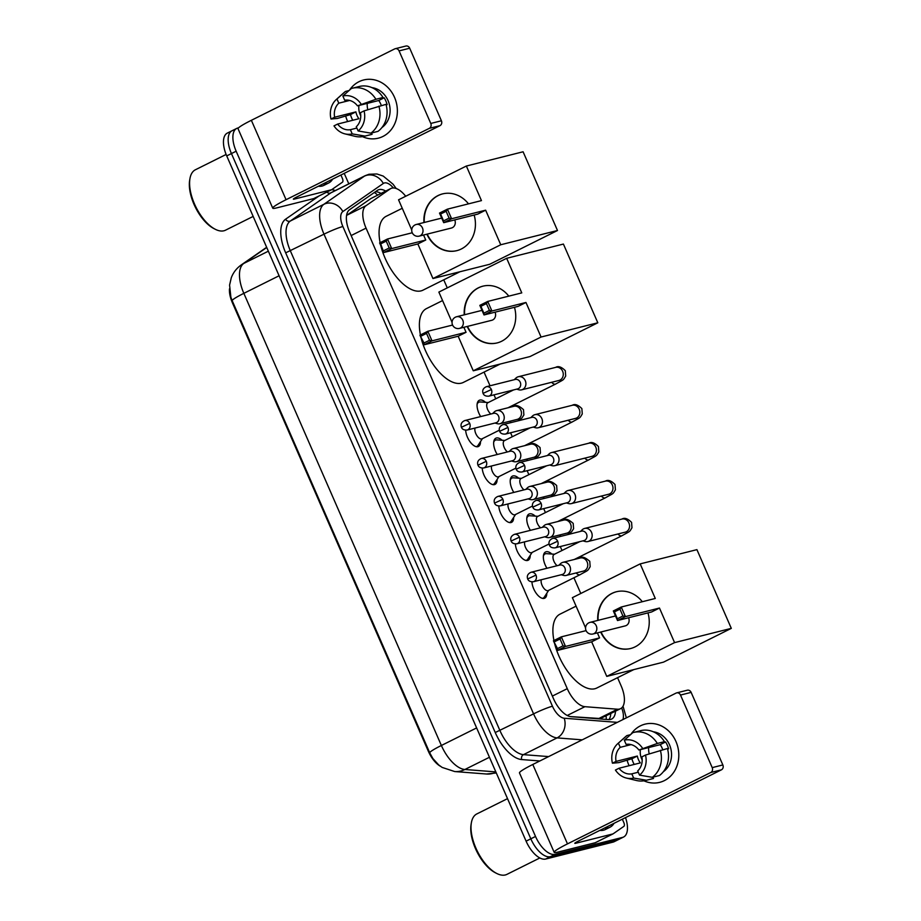 <?xml version="1.0" encoding="UTF-8"?>
<svg xmlns="http://www.w3.org/2000/svg" width="921" height="921" viewBox="0 0 921 921"><rect width="100%" height="100%" fill="white"/><g stroke="black" fill="none" stroke-linecap="round" stroke-linejoin="round"><path stroke-width="1.38" d="M480.52 441.562A12.008 5.745 -116.5 0 1 478.448 446.478A12.008 5.745 -116.5 0 1 477.884 446.697A12.008 5.745 -116.5 0 1 470.124 441.861A12.008 5.745 -116.5 0 1 465.681 430.188M497.087 479.484A12.008 5.745 -116.5 0 1 495.014 484.411A12.008 5.745 -116.5 0 1 494.45 484.619A12.008 5.745 -116.5 0 1 486.691 479.783A12.008 5.745 -116.5 0 1 482.247 468.11M513.653 517.406A12.008 5.745 -116.5 0 1 511.592 522.334A12.008 5.745 -116.5 0 1 511.017 522.541A12.008 5.745 -116.5 0 1 503.257 517.706A12.008 5.745 -116.5 0 1 498.825 506.043M530.231 555.34A12.008 5.745 -116.5 0 1 528.159 560.256A12.008 5.745 -116.5 0 1 527.595 560.463A12.008 5.745 -116.5 0 1 519.824 555.628A12.008 5.745 -116.5 0 1 515.392 543.966M546.798 593.262A12.008 5.745 -116.5 0 1 544.725 598.178A12.008 5.745 -116.5 0 1 544.161 598.385A12.008 5.745 -116.5 0 1 536.402 593.55A12.008 5.745 -116.5 0 1 531.958 581.888M480.67 416.58A12.767 6.113 -116.5 0 1 479.265 400.29A12.767 6.113 -116.5 0 1 479.864 400.071A12.767 6.113 -116.5 0 1 485.551 402.339M497.248 454.502A12.767 6.113 -116.5 0 1 495.832 438.212A12.767 6.113 -116.5 0 1 496.431 437.993A12.767 6.113 -116.5 0 1 502.129 440.273M513.814 492.424A12.767 6.113 -116.5 0 1 512.398 476.134A12.767 6.113 -116.5 0 1 513.009 475.915A12.767 6.113 -116.5 0 1 518.696 478.195M530.381 530.346A12.767 6.113 -116.5 0 1 528.965 514.068A12.767 6.113 -116.5 0 1 529.575 513.837A12.767 6.113 -116.5 0 1 535.262 516.117M546.947 568.269A12.767 6.113 -116.5 0 1 545.543 551.99A12.767 6.113 -116.5 0 1 546.141 551.76A12.767 6.113 -116.5 0 1 551.829 554.039M570.329 716.584L600.423 718.553L620.535 708.675A22.507 10.776 63.5 0 0 621.134 685.857L617.565 677.683M405.701 196.242A22.507 10.776 63.5 0 0 390.815 188.529A22.507 10.776 63.5 0 0 390.17 188.92L366.017 205.694A22.507 10.776 63.5 0 0 366.063 228.132L567.267 688.666A22.507 10.776 63.5 0 0 584.893 706.683L617.484 709.216A22.507 10.776 63.5 0 0 619.465 709.066A22.507 10.776 63.5 0 0 620.535 708.675M229.467 288.872A20.25 9.694 63.5 0 0 232.368 302.698L428.357 751.294A20.25 9.694 63.5 0 0 440.319 766.203M390.815 188.529L371.013 198.464L346.86 215.238L366.017 205.694M580.783 593.481L573.921 577.778M562.006 550.505L560.267 546.544M545.439 512.583L543.701 508.622M528.861 474.66L527.134 470.689M512.295 436.738L510.568 432.766M495.728 398.805L494.001 394.844M490.041 385.784L484.055 372.096M447.272 287.893L443.738 279.823M625.52 817.595A22.507 10.776 -116.5 0 1 623.586 837.016L618.877 839.365A22.507 10.776 -116.5 0 1 617.807 839.756L550.424 856.668A22.507 10.776 -116.5 0 1 530.818 838.812L231.436 153.565A22.507 10.776 -116.5 0 1 232.046 130.747L227.326 133.096A22.507 10.776 -116.5 0 0 226.727 155.914L526.098 841.161A22.507 10.776 -116.5 0 0 545.716 859.028L613.098 842.105A22.507 10.776 -116.5 0 0 614.157 841.713L618.877 839.365A22.507 10.776 -116.5 0 1 617.807 839.756L550.424 856.668A22.507 10.776 -116.5 0 1 530.818 838.812L231.436 153.565A22.507 10.776 -116.5 0 1 232.046 130.747A22.507 10.776 -116.5 0 1 233.105 130.356M266.733 247.484L243.789 263.429A26.26 23.002 55.2 0 0 241.267 264.914C236.628 268.207 233.301 272.478 231.298 277.728L229.582 285.096L230.883 297.207L232.173 300.649L429.716 752.791L432.87 758.524L438.684 764.925L442.149 767.423L454.698 771.545A26.26 22.162 94.4 0 0 464.886 769.495L495.843 771.902M385.703 191.073A22.507 10.776 63.5 0 0 378.024 190.002A22.507 10.776 63.5 0 0 377.38 190.382L349.612 209.677A22.507 10.776 63.5 0 0 349.646 232.115L553.486 698.671A22.507 10.776 63.5 0 0 571.112 716.688L608.585 719.6A22.507 10.776 63.5 0 0 610.577 719.451A22.507 10.776 63.5 0 0 611.636 719.059A22.507 10.776 63.5 0 0 615.493 711.185M610.773 713.533A22.507 10.776 -116.5 0 1 608.977 719.623M623.586 837.016A22.507 10.776 -116.5 0 1 622.527 837.408L555.144 854.32A22.507 10.776 -116.5 0 1 535.527 836.464L236.156 151.217A22.507 10.776 -116.5 0 1 236.766 128.399A22.507 10.776 -116.5 0 1 237.825 128.007L238.562 127.823M344.224 173.367L348.806 183.843M375.342 191.798A22.507 10.776 -116.5 0 1 380.995 193.422M675.956 741.497A30.013 26.202 75.9 0 1 672.365 774.147A30.013 26.202 75.9 0 1 643.917 780.812A30.013 26.202 75.9 0 0 659.678 782.355L659.678 782.355A30.013 26.202 75.9 0 0 675.956 741.497A30.013 26.202 75.9 0 0 630.92 734.313A30.013 26.202 75.9 0 1 645.068 724.148A30.013 26.202 75.9 0 1 675.956 741.497M629.112 765.708A30.013 26.202 75.9 0 1 628.79 764.994A30.013 26.202 75.9 0 1 627.12 760.262A30.013 26.202 75.9 0 0 628.79 764.994A30.013 26.202 75.9 0 0 629.112 765.708M622.331 819.183L623.839 822.637A3.753 1.796 63.5 0 1 623.851 826.379L613.144 833.816A3.753 1.796 63.5 0 1 613.041 833.873A3.753 1.796 63.5 0 1 612.856 833.942L575.775 843.256A7.506 0.691 156.4 0 1 574.796 843.325A7.506 0.691 156.4 0 1 578.123 841.207L721.396 769.841L710.747 772.512A3.753 3.27 -104.1 0 0 712.209 767.619L722.847 764.948A3.753 3.27 75.9 0 1 721.396 769.841M612.926 833.919L595.461 842.623A3.753 1.796 -116.5 0 1 595.346 842.692A3.753 1.796 -116.5 0 1 595.173 842.75L558.091 852.063A30.013 2.751 -23.6 0 1 554.177 852.328A30.013 2.751 -23.6 0 1 567.486 843.878L710.747 772.512M554.177 852.328L519.479 772.926A30.013 2.751 -23.6 0 1 532.799 764.476L676.06 693.099A3.753 3.27 -104.1 0 1 680.504 695.056L712.209 767.619M676.636 692.891L687.285 690.22A3.753 3.27 75.9 0 1 691.141 692.385L722.847 764.948M645.506 755.059L641.879 756.866A15.001 13.101 75.9 0 1 637.7 770.912L639.542 775.125A19.502 17.027 75.9 0 0 645.506 755.059L667.426 748.52A24.752 21.62 75.9 0 1 659.401 775.54L652.31 777.312L639.542 775.125M638.276 772.224L631.806 773.847A15.001 13.101 75.9 0 1 619.039 768.241L640.325 762.899A15.001 13.101 -104.1 0 1 638.449 759.652A15.001 13.101 -104.1 0 1 637.332 756.049L616.057 761.391L612.43 763.198L618.877 762.611L631.91 758.754A21.759 18.996 75.9 0 0 633.141 762.3A21.759 18.996 75.9 0 0 634.201 764.43M642.19 759.986A15.001 13.101 75.9 0 1 641.649 758.858A15.001 13.101 75.9 0 1 640.383 749.636M662.706 749.706A15.001 13.101 -104.1 0 0 662.038 747.91A15.001 13.101 -104.1 0 0 660.161 744.675L638.886 750.016A15.001 13.101 75.9 0 0 626.119 744.398L624.288 740.196L632.796 732.656A24.752 21.62 75.9 0 1 633.579 732.448A24.752 21.62 75.9 0 1 657.341 743.454L638.886 750.016M633.579 732.448L640.671 730.664A24.752 21.62 75.9 0 1 664.432 741.67L662.049 742.867L665.595 741.969A21.759 18.996 75.9 0 1 667.345 745.262A21.759 18.996 75.9 0 1 668.577 748.819L667.575 749.072M653.346 731.792A21.759 18.996 75.9 0 1 669.475 744.732A21.759 18.996 75.9 0 1 663.373 771.706M631.806 773.847L633.648 778.061L646.415 780.248L653.507 778.475L652.931 777.163M653.507 778.475A24.752 21.62 75.9 0 1 652.724 778.682L645.633 780.467A24.752 21.62 75.9 0 1 636.319 780.467L626.372 778.049A19.502 17.027 75.9 0 1 615.424 770.048L619.039 768.241M646.415 780.248A24.752 21.62 75.9 0 1 645.633 780.467M612.43 763.198A19.502 17.027 75.9 0 1 617.749 743.673L625.359 736.846A24.752 21.62 75.9 0 1 626.902 735.591L618.382 743.132L620.224 747.334L631.104 744.605M630.494 734.693L626.902 735.591M664.432 741.67L657.341 743.454M633.648 778.061A19.502 17.027 75.9 0 1 626.372 778.049M617.749 743.673A19.502 17.027 75.9 0 1 618.382 743.132M624.288 740.196A19.502 17.027 75.9 0 1 642.513 748.209M616.057 761.391A15.001 13.101 75.9 0 1 620.224 747.334M660.334 750.293A24.752 21.62 75.9 0 1 652.31 777.312M649.213 753.862A18.754 16.371 75.9 0 1 648.649 747.564M665.595 741.969L660.161 744.675M637.332 756.049L631.91 758.754M539.844 857.969L506.941 874.363A33.755 16.164 -116.5 0 1 505.353 874.95A33.755 16.164 -116.5 0 1 496.626 873.407A33.755 16.164 -116.5 0 1 471.379 822.741A33.755 16.164 -116.5 0 1 476.836 813.922L507.529 798.645M614.031 823.316A37.508 17.96 -116.5 0 1 610.024 827.208A37.508 17.96 -116.5 0 1 608.251 827.852A37.508 17.96 -116.5 0 1 604.498 828.071M610.024 827.208L605.304 829.556A37.508 17.96 -116.5 0 1 603.531 830.212A37.508 17.96 -116.5 0 1 599.79 830.42M496.626 873.407L495.233 872.694A32.258 15.438 -116.5 0 1 471.115 824.283L471.379 822.741M633.763 669.613L596.796 688.022A41.261 19.755 -116.5 0 1 594.851 688.747A41.261 19.755 -116.5 0 1 554.603 643.457M553.947 640.532A41.261 19.755 -116.5 0 1 560.003 614.157L576.086 606.156M597.764 620.409A29.253 25.546 75.9 0 1 616.345 591.766A29.253 25.546 75.9 0 1 642.317 601.724M655.28 598.466L621.238 607.02L625.417 616.598L659.471 608.044L674.575 642.616L731.309 628.364L696.921 549.641L640.176 563.894L655.28 598.466M622.93 615.999L617.392 618.751L617.519 620.535L613.328 610.945L621.238 607.02L619.948 609.149L622.93 615.999L625.417 616.598L617.519 620.535L651.561 611.981L659.471 608.044M647.97 612.891A29.253 25.546 75.9 0 1 630.597 648.522A29.253 25.546 75.9 0 1 600.688 632.059M640.176 563.894L572.378 597.671L585.56 627.846M674.575 642.616L606.766 676.394L591.662 641.822L599.571 637.885L597.384 632.888M606.766 676.394L663.511 662.141L731.309 628.364M619.948 609.149L614.399 611.912L617.392 618.751M613.328 610.945L614.399 611.912M591.662 641.822L557.619 650.376L553.429 640.786L561.338 636.848L586.09 630.632M599.571 637.885L565.517 646.438L557.619 650.376L557.493 648.591L553.429 640.786M554.5 641.753L560.049 638.99L561.338 636.848L565.517 646.438L563.03 645.828L560.049 638.99M557.493 648.591L563.03 645.828M589.164 622.688A5.998 5.238 75.9 0 1 590.096 622.343A5.998 5.238 75.9 0 1 596.267 625.808A5.998 5.238 75.9 0 1 593.953 633.636A5.998 5.238 75.9 0 1 593.02 633.982L625.29 625.877A5.998 5.238 -104.1 0 0 626.222 625.532A5.998 5.238 -104.1 0 0 628.571 617.761M598.12 620.328A29.253 25.546 75.9 0 1 612.166 593.354A29.253 25.546 75.9 0 1 616.529 591.719M630.781 648.476A29.253 25.546 75.9 0 1 601.045 631.967M500.253 364.025L463.298 382.445A41.261 19.755 -116.5 0 1 461.34 383.159A41.261 19.755 -116.5 0 1 421.093 337.869M420.437 334.945A41.261 19.755 -116.5 0 1 426.492 308.581L442.575 300.568M464.253 314.832A29.253 25.546 75.9 0 1 482.846 286.178A29.253 25.546 75.9 0 1 508.806 296.136M521.77 292.878L487.727 301.432L491.918 311.01L525.96 302.468L541.064 337.028L597.81 322.787L563.41 244.065L506.665 258.306L521.77 292.878M489.431 310.412L483.882 313.175L484.009 314.947L479.829 305.369L487.727 301.432L486.438 303.562L489.431 310.412L491.918 311.01L484.009 314.947L518.062 306.394L525.96 302.468M514.471 307.303A29.253 25.546 75.9 0 1 497.098 342.934A29.253 25.546 75.9 0 1 467.177 326.471M506.665 258.306L438.868 292.084L452.05 322.258M541.064 337.028L473.267 370.806L458.163 336.234L466.061 332.297L463.873 327.3M473.267 370.806L530.012 356.554L597.81 322.787M486.438 303.562L480.9 306.325L483.882 313.175M479.829 305.369L480.9 306.325M458.163 336.234L424.109 344.788L419.93 335.198L427.828 331.272L452.579 325.055M466.061 332.297L432.018 340.851L424.109 344.788L423.982 343.003L419.93 335.198M421.001 336.165L426.538 333.402L427.828 331.272L432.018 340.851L429.531 340.252L426.538 333.402M423.982 343.003L429.531 340.252M455.653 317.1A5.998 5.238 75.9 0 1 456.586 316.755A5.998 5.238 75.9 0 1 462.768 320.22A5.998 5.238 75.9 0 1 460.442 328.049A5.998 5.238 75.9 0 1 459.51 328.394L491.779 320.289A5.998 5.238 -104.1 0 0 492.712 319.944A5.998 5.238 -104.1 0 0 495.061 312.173M464.61 314.74A29.253 25.546 75.9 0 1 478.655 287.766A29.253 25.546 75.9 0 1 483.018 286.143M497.271 342.888A29.253 25.546 75.9 0 1 467.534 326.379M459.936 271.753L422.981 290.161A41.261 19.755 -116.5 0 1 421.024 290.886A41.261 19.755 -116.5 0 1 380.776 245.596M380.12 242.672A41.261 19.755 -116.5 0 1 386.175 216.297L402.258 208.284M423.936 222.548A29.253 25.546 75.9 0 1 442.529 193.905A29.253 25.546 75.9 0 1 468.501 203.852M481.453 200.605L447.41 209.148L451.601 218.738L485.643 210.184L500.748 244.756L557.493 230.503L523.093 151.781L466.36 166.033L481.453 200.605M449.114 218.127L443.565 220.89L443.703 222.675L439.513 213.085L447.41 209.148L446.121 211.289L449.114 218.127L451.601 218.738L443.703 222.675L477.746 214.121L485.643 210.184M474.154 215.019A29.253 25.546 75.9 0 1 456.781 250.662A29.253 25.546 75.9 0 1 426.86 234.187M466.36 166.033L398.551 199.811L411.745 229.985M500.748 244.756L432.951 278.533L417.846 243.961L425.744 240.024L423.556 235.016M432.951 278.533L489.696 264.281L557.493 230.503M446.121 211.289L440.583 214.04L443.565 220.89M439.513 213.085L440.583 214.04M417.846 243.961L383.804 252.504L379.613 242.925L387.511 238.988L412.263 232.771M425.744 240.024L391.701 248.578L383.804 252.504L380.684 243.881L379.613 242.925M380.684 243.881L386.221 241.129L387.511 238.988L391.701 248.578L389.215 247.968L386.221 241.129M383.666 250.731L389.215 247.968M415.336 224.816A5.998 5.238 75.9 0 1 416.269 224.471A5.998 5.238 75.9 0 1 422.451 227.948A5.998 5.238 75.9 0 1 420.126 235.776A5.998 5.238 75.9 0 1 419.193 236.121L451.463 228.017A5.998 5.238 -104.1 0 0 452.395 227.671A5.998 5.238 -104.1 0 0 454.744 219.9M424.293 222.456A29.253 25.546 75.9 0 1 438.338 195.494A29.253 25.546 75.9 0 1 442.702 193.859M456.954 250.616A29.253 25.546 75.9 0 1 427.217 234.107M554.523 554.235L546.544 553.659A11.248 5.388 63.5 0 0 545.566 553.74A11.248 5.388 63.5 0 0 545.036 553.935A11.248 5.388 63.5 0 0 543.367 556.203M582.901 540.857L585.146 541.49A6.746 5.894 -104.1 0 0 587.874 541.548A6.746 5.894 -104.1 0 0 588.922 541.157A6.746 5.894 -104.1 0 0 591.535 532.35A6.746 5.894 -104.1 0 0 584.593 528.447A6.746 5.894 -104.1 0 0 583.546 528.838A6.746 5.894 -104.1 0 0 582.199 529.782L580.518 531.405M557.654 541.226A4.881 4.26 -104.1 0 1 555.006 547.868L583.879 540.615A4.881 4.26 -104.1 0 0 584.628 540.339A4.881 4.26 -104.1 0 0 586.516 533.973A4.881 4.26 -104.1 0 0 581.496 531.152L552.635 538.405C549.434 539.879 548.34 542.101 549.353 545.082L557.654 541.226A4.881 4.26 -104.1 0 0 552.635 538.405M554.442 554.315A6.746 3.235 63.5 0 0 554.12 554.43A6.746 3.235 63.5 0 0 553.291 559.438A6.746 3.235 63.5 0 0 557.136 565.713M537.956 516.313L529.966 515.737A11.248 5.388 63.5 0 0 528.999 515.806A11.248 5.388 63.5 0 0 528.47 516.002A11.248 5.388 63.5 0 0 526.8 518.281M566.334 502.935L568.579 503.568A6.746 5.894 -104.1 0 0 571.308 503.614A6.746 5.894 -104.1 0 0 572.355 503.234A6.746 5.894 -104.1 0 0 574.969 494.427A6.746 5.894 -104.1 0 0 568.015 490.525A6.746 5.894 -104.1 0 0 566.968 490.905A6.746 5.894 -104.1 0 0 565.632 491.86L563.951 493.472M541.088 503.303A4.881 4.26 -104.1 0 1 538.44 509.935L567.301 502.693A4.881 4.26 -104.1 0 0 568.061 502.406A4.881 4.26 -104.1 0 0 569.949 496.051A4.881 4.26 -104.1 0 0 564.93 493.23L536.068 500.483C532.856 501.957 531.762 504.178 532.787 507.16L541.088 503.303A4.881 4.26 -104.1 0 0 536.068 500.483M537.864 516.393A6.746 3.235 63.5 0 0 537.553 516.508A6.746 3.235 63.5 0 0 536.724 521.516A6.746 3.235 63.5 0 0 540.569 527.791M521.378 478.39L513.4 477.803A11.248 5.388 63.5 0 0 512.433 477.884A11.248 5.388 63.5 0 0 511.903 478.08A11.248 5.388 63.5 0 0 510.234 480.359M549.756 465.013L552.001 465.646A6.746 5.894 -104.1 0 0 554.741 465.692A6.746 5.894 -104.1 0 0 555.789 465.301A6.746 5.894 -104.1 0 0 558.402 456.505A6.746 5.894 -104.1 0 0 551.449 452.602A6.746 5.894 -104.1 0 0 550.401 452.982A6.746 5.894 -104.1 0 0 549.066 453.938L547.385 455.55M524.51 465.381A4.881 4.26 -104.1 0 1 521.873 472.013L550.735 464.771A4.881 4.26 -104.1 0 0 551.495 464.483A4.881 4.26 -104.1 0 0 553.383 458.128A4.881 4.26 -104.1 0 0 548.363 455.308L519.49 462.561C516.29 464.023 515.196 466.256 516.209 469.238L524.51 465.381A4.881 4.26 -104.1 0 0 519.49 462.561M521.298 478.471A6.746 3.235 63.5 0 0 520.975 478.586A6.746 3.235 63.5 0 0 520.146 483.594A6.746 3.235 63.5 0 0 524.003 489.868M504.812 440.457L496.833 439.881A11.248 5.388 63.5 0 0 495.866 439.962A11.248 5.388 63.5 0 0 495.325 440.157A11.248 5.388 63.5 0 0 493.656 442.437M533.19 427.091L535.435 427.724A6.746 5.894 -104.1 0 0 538.175 427.77A6.746 5.894 -104.1 0 0 539.222 427.379A6.746 5.894 -104.1 0 0 541.836 418.583A6.746 5.894 -104.1 0 0 534.882 414.669A6.746 5.894 -104.1 0 0 533.835 415.06A6.746 5.894 -104.1 0 0 532.499 416.004L530.818 417.627M507.943 427.448A4.881 4.26 -104.1 0 1 505.295 434.09L534.168 426.837A4.881 4.26 -104.1 0 0 534.928 426.561A4.881 4.26 -104.1 0 0 536.816 420.206A4.881 4.26 -104.1 0 0 531.797 417.386L502.924 424.627C499.723 426.101 498.629 428.334 499.643 431.316L507.943 427.448A4.881 4.26 -104.1 0 0 502.924 424.627M504.731 440.549A6.746 3.235 63.5 0 0 504.409 440.664A6.746 3.235 63.5 0 0 503.58 445.672A6.746 3.235 63.5 0 0 507.436 451.946M488.245 402.535L480.267 401.959A11.248 5.388 63.5 0 0 479.288 402.04A11.248 5.388 63.5 0 0 478.759 402.235A11.248 5.388 63.5 0 0 477.09 404.515M516.623 389.157L518.868 389.79A6.746 5.894 -104.1 0 0 521.608 389.848A6.746 5.894 -104.1 0 0 522.644 389.456A6.746 5.894 -104.1 0 0 525.269 380.649A6.746 5.894 -104.1 0 0 518.316 376.747A6.746 5.894 -104.1 0 0 517.268 377.138A6.746 5.894 -104.1 0 0 515.933 378.082L514.252 379.705M491.377 389.525A4.881 4.26 -104.1 0 1 488.729 396.168L517.602 388.915A4.881 4.26 -104.1 0 0 518.35 388.639A4.881 4.26 -104.1 0 0 520.238 382.273A4.881 4.26 -104.1 0 0 515.219 379.464L486.357 386.705C483.157 388.178 482.063 390.412 483.076 393.394L491.377 389.525A4.881 4.26 -104.1 0 0 486.357 386.705M488.165 402.615A6.746 3.235 63.5 0 0 487.842 402.742A6.746 3.235 63.5 0 0 487.013 407.75A6.746 3.235 63.5 0 0 490.858 414.013M542.377 598.351A11.248 5.388 63.5 0 0 542.676 598.293A11.248 5.388 63.5 0 0 543.217 598.097A11.248 5.388 63.5 0 0 544.334 597.061L548.686 590.338M541.283 579.746A6.746 3.235 63.5 0 0 542.964 587.011A6.746 3.235 63.5 0 0 547.96 590.66A6.746 3.235 63.5 0 0 548.283 590.545A6.746 3.235 63.5 0 0 548.571 590.361M561.234 574.739L563.479 575.372A6.746 5.894 -104.1 0 0 566.208 575.429A6.746 5.894 -104.1 0 0 567.255 575.038A6.746 5.894 -104.1 0 0 569.869 566.231A6.746 5.894 -104.1 0 0 562.927 562.328A6.746 5.894 -104.1 0 0 561.879 562.719A6.746 5.894 -104.1 0 0 560.532 563.664L558.863 565.287M535.987 575.107A4.881 4.26 -104.1 0 1 533.34 581.75L562.213 574.497A4.881 4.26 -104.1 0 0 562.961 574.22A4.881 4.26 -104.1 0 0 564.849 567.854A4.881 4.26 -104.1 0 0 559.83 565.034L530.968 572.286C527.768 573.76 526.674 575.982 527.687 578.964L535.987 575.107A4.881 4.26 -104.1 0 0 530.968 572.286M525.81 560.429A11.248 5.388 63.5 0 0 526.11 560.371A11.248 5.388 63.5 0 0 526.639 560.175A11.248 5.388 63.5 0 0 527.768 559.139L532.108 552.416M524.705 541.824A6.746 3.235 63.5 0 0 526.398 549.077A6.746 3.235 63.5 0 0 531.394 552.738A6.746 3.235 63.5 0 0 531.716 552.623A6.746 3.235 63.5 0 0 531.993 552.439M544.668 536.816L546.913 537.45A6.746 5.894 -104.1 0 0 549.641 537.496A6.746 5.894 -104.1 0 0 550.689 537.116A6.746 5.894 -104.1 0 0 553.302 528.309A6.746 5.894 -104.1 0 0 546.36 524.406A6.746 5.894 -104.1 0 0 545.313 524.786A6.746 5.894 -104.1 0 0 543.966 525.741L542.285 527.353M519.421 537.185A4.881 4.26 -104.1 0 1 516.773 543.816L545.635 536.575A4.881 4.26 -104.1 0 0 546.395 536.287A4.881 4.26 -104.1 0 0 548.283 529.932A4.881 4.26 -104.1 0 0 543.263 527.111L514.402 534.364C511.201 535.838 510.107 538.06 511.12 541.041L519.421 537.185A4.881 4.26 -104.1 0 0 514.402 534.364M509.244 522.506A11.248 5.388 63.5 0 0 509.543 522.449A11.248 5.388 63.5 0 0 510.073 522.253A11.248 5.388 63.5 0 0 511.201 521.217L515.541 514.494M508.139 503.902A6.746 3.235 63.5 0 0 509.831 511.155A6.746 3.235 63.5 0 0 514.827 514.816A6.746 3.235 63.5 0 0 515.138 514.689A6.746 3.235 63.5 0 0 515.426 514.505M528.09 498.894L530.335 499.527A6.746 5.894 -104.1 0 0 533.075 499.573A6.746 5.894 -104.1 0 0 534.122 499.194A6.746 5.894 -104.1 0 0 536.736 490.386A6.746 5.894 -104.1 0 0 529.782 486.484A6.746 5.894 -104.1 0 0 528.735 486.864A6.746 5.894 -104.1 0 0 527.399 487.819L525.718 489.431M502.843 499.263A4.881 4.26 -104.1 0 1 500.207 505.894L529.068 498.652A4.881 4.26 -104.1 0 0 529.828 498.365A4.881 4.26 -104.1 0 0 531.716 492.01A4.881 4.26 -104.1 0 0 526.697 489.189L497.824 496.442C494.623 497.916 493.529 500.138 494.542 503.119L502.843 499.263A4.881 4.26 -104.1 0 0 497.824 496.442M492.677 484.573A11.248 5.388 63.5 0 0 492.977 484.515A11.248 5.388 63.5 0 0 493.506 484.319A11.248 5.388 63.5 0 0 494.635 483.283L498.975 476.571M491.572 465.98A6.746 3.235 63.5 0 0 493.265 473.233A6.746 3.235 63.5 0 0 498.249 476.882A6.746 3.235 63.5 0 0 498.572 476.767A6.746 3.235 63.5 0 0 498.86 476.583M511.523 460.972L513.768 461.605A6.746 5.894 -104.1 0 0 516.508 461.651A6.746 5.894 -104.1 0 0 517.556 461.26A6.746 5.894 -104.1 0 0 520.169 452.464A6.746 5.894 -104.1 0 0 513.216 448.55A6.746 5.894 -104.1 0 0 512.168 448.941A6.746 5.894 -104.1 0 0 510.833 449.885L509.152 451.509M486.276 461.329A4.881 4.26 -104.1 0 1 483.64 467.972L512.502 460.719A4.881 4.26 -104.1 0 0 513.262 460.442A4.881 4.26 -104.1 0 0 515.15 454.088A4.881 4.26 -104.1 0 0 510.13 451.267L481.257 458.508C478.057 459.982 476.963 462.215 477.976 465.197L486.276 461.329A4.881 4.26 -104.1 0 0 481.257 458.508M476.099 446.65A11.248 5.388 63.5 0 0 476.41 446.593A11.248 5.388 63.5 0 0 476.94 446.397A11.248 5.388 63.5 0 0 478.057 445.361L482.408 438.649M475.006 428.058A6.746 3.235 63.5 0 0 476.687 435.311A6.746 3.235 63.5 0 0 481.683 438.96A6.746 3.235 63.5 0 0 482.005 438.845A6.746 3.235 63.5 0 0 482.293 438.661M494.957 423.038L497.202 423.672A6.746 5.894 -104.1 0 0 499.942 423.729A6.746 5.894 -104.1 0 0 500.989 423.338A6.746 5.894 -104.1 0 0 503.603 414.531A6.746 5.894 -104.1 0 0 496.649 410.628A6.746 5.894 -104.1 0 0 495.602 411.019A6.746 5.894 -104.1 0 0 494.266 411.963L492.585 413.587M469.71 423.407A4.881 4.26 -104.1 0 1 467.062 430.049L495.935 422.797A4.881 4.26 -104.1 0 0 496.695 422.52A4.881 4.26 -104.1 0 0 498.583 416.165A4.881 4.26 -104.1 0 0 493.564 413.345L464.691 420.586C461.49 422.06 460.396 424.293 461.409 427.275L469.71 423.407A4.881 4.26 -104.1 0 0 464.691 420.586M394.522 97.338A30.013 26.202 75.9 0 1 390.941 129.988A30.013 26.202 75.9 0 1 362.494 136.642A30.013 26.202 75.9 0 0 378.255 138.185L378.255 138.185A30.013 26.202 75.9 0 0 394.522 97.338A30.013 26.202 75.9 0 0 349.485 90.154A30.013 26.202 75.9 0 1 363.634 79.977A30.013 26.202 75.9 0 1 394.522 97.338M347.678 121.537A30.013 26.202 75.9 0 1 347.355 120.835A30.013 26.202 75.9 0 1 345.697 116.092A30.013 26.202 75.9 0 0 347.355 120.835A30.013 26.202 75.9 0 0 347.678 121.537M340.897 175.025L342.405 178.478A3.753 1.796 63.5 0 1 342.416 182.208L331.721 189.645A3.753 1.796 63.5 0 1 331.606 189.714A3.753 1.796 63.5 0 1 331.433 189.772L294.352 199.086A7.506 0.691 156.4 0 1 293.373 199.155A7.506 0.691 156.4 0 1 296.7 197.036L439.962 125.67L429.324 128.341A3.753 3.27 -104.1 0 0 430.775 123.449L441.412 120.778A3.753 3.27 75.9 0 1 439.962 125.67M331.491 189.761L314.026 198.452A3.753 1.796 -116.5 0 1 313.923 198.522A3.753 1.796 -116.5 0 1 313.75 198.591L276.657 207.893A30.013 2.751 -23.6 0 1 272.743 208.169A30.013 2.751 -23.6 0 1 286.063 199.707L429.324 128.341M272.743 208.169L238.055 128.756A30.013 2.751 -23.6 0 1 251.364 120.306L394.625 48.94A3.753 3.27 -104.1 0 1 399.069 50.897L430.775 123.449M395.213 48.721L405.85 46.05A3.753 3.27 75.9 0 1 409.707 48.214L441.412 120.778M364.071 110.888L360.445 112.696A15.001 13.101 75.9 0 1 356.277 126.753L358.119 130.955A19.502 17.027 75.9 0 0 364.071 110.888L385.991 104.349A24.752 21.62 75.9 0 1 377.967 131.369L370.875 133.154L358.119 130.955M356.853 128.065L350.383 129.688A15.001 13.101 75.9 0 1 337.616 124.07L358.891 118.728A15.001 13.101 -104.1 0 1 357.026 115.493A15.001 13.101 -104.1 0 1 355.897 111.878L334.622 117.22L330.996 119.028L337.454 118.441L350.475 114.584A21.759 18.996 75.9 0 0 351.718 118.13A21.759 18.996 75.9 0 0 352.778 120.26M360.756 115.816A15.001 13.101 75.9 0 1 360.215 114.688A15.001 13.101 75.9 0 1 358.96 105.478M381.271 105.535A15.001 13.101 -104.1 0 0 380.603 103.739A15.001 13.101 -104.1 0 0 378.738 100.504L357.463 105.846A15.001 13.101 75.9 0 0 344.696 100.239L342.854 96.026L351.373 88.485A24.752 21.62 75.9 0 1 352.144 88.278A24.752 21.62 75.9 0 1 375.906 99.284L357.463 105.846M352.144 88.278L359.236 86.493A24.752 21.62 75.9 0 1 383.009 97.499L380.615 98.697L384.161 97.799A21.759 18.996 75.9 0 1 385.911 101.103A21.759 18.996 75.9 0 1 387.154 104.649L386.152 104.902M371.911 87.622A21.759 18.996 75.9 0 1 388.04 100.562A21.759 18.996 75.9 0 1 381.939 127.535M350.383 129.688L352.225 133.89L364.981 136.089L372.072 134.305L371.508 132.992M372.072 134.305A24.752 21.62 75.9 0 1 371.301 134.524L364.209 136.296A24.752 21.62 75.9 0 1 354.884 136.296L344.949 133.879A19.502 17.027 75.9 0 1 333.989 125.878L337.616 124.07M364.981 136.089A24.752 21.62 75.9 0 1 364.209 136.296M330.996 119.028A19.502 17.027 75.9 0 1 336.315 99.503L343.936 92.676A24.752 21.62 75.9 0 1 345.467 91.432L336.959 98.961L338.801 103.175L349.669 100.447M349.059 90.523L345.467 91.432M383.009 97.499L375.906 99.284M352.225 133.89A19.502 17.027 75.9 0 1 344.949 133.879M336.315 99.503A19.502 17.027 75.9 0 1 336.959 98.961M342.854 96.026A19.502 17.027 75.9 0 1 361.078 104.038M334.622 117.22A15.001 13.101 75.9 0 1 338.801 103.175M378.899 106.134A24.752 21.62 75.9 0 1 370.875 133.154M367.79 109.703A18.754 16.371 75.9 0 1 367.226 103.394M384.161 97.799L378.738 100.504M355.897 111.878L350.475 114.584M253.16 216.423L225.507 230.192A33.755 16.164 -116.5 0 1 223.918 230.78A33.755 16.164 -116.5 0 1 215.192 229.237A33.755 16.164 -116.5 0 1 189.956 178.57A33.755 16.164 -116.5 0 1 195.402 169.763L226.117 154.463M332.608 179.158A37.508 17.96 -116.5 0 1 328.59 183.037A37.508 17.96 -116.5 0 1 326.817 183.693A37.508 17.96 -116.5 0 1 323.075 183.901M328.59 183.037L323.87 185.386A37.508 17.96 -116.5 0 1 322.097 186.042A37.508 17.96 -116.5 0 1 318.355 186.249M215.192 229.237L213.799 228.523A32.258 15.438 -116.5 0 1 189.691 180.113L189.956 178.57M598.316 718.76L617.484 709.216M374.352 192.489A22.507 19.709 55.2 0 1 377.645 195.091M428.357 751.294L428.944 751.006M232.368 302.698L232.955 302.41M606.087 715.859A22.507 18.996 94.4 0 1 606.214 719.416M567.232 715.479L584.893 706.683M552.358 696.092L567.267 688.666M351.154 235.557L366.063 228.132M371.013 198.464L390.17 188.92M496.005 772.282A26.26 22.162 94.4 0 1 486.472 774.008L454.698 771.545M232.173 300.649A26.26 2.406 -23.6 0 1 243.846 293.339L441.378 745.48A26.26 2.406 156.4 0 0 429.716 752.791M268.345 251.191L243.789 263.429A30.013 14.368 63.5 0 0 243.846 293.339L279.086 275.77M476.629 727.924L441.378 745.48A30.013 14.368 63.5 0 0 464.886 769.495L489.442 757.269M241.267 264.914L264.822 248.555A26.26 23.002 55.2 0 1 266.687 247.392M613.098 842.105L622.527 837.408M545.716 859.028L555.144 854.32M526.098 841.161L535.527 836.464M226.727 155.914L236.156 151.217M622.884 719.6A15.001 7.184 63.5 0 0 621.652 707.915M626.349 717.862L623.183 706.764A15.001 1.382 156.4 0 0 622.757 706.637M393.348 187.965A15.001 7.184 63.5 0 0 384.448 182.945A15.001 7.184 63.5 0 0 383.309 183.463L342.854 211.565A15.001 7.184 63.5 0 0 342.877 226.52L552.45 706.223A15.001 7.184 63.5 0 0 564.205 718.23L617.335 722.363M582.21 739.851L557.078 737.894A30.013 14.368 -116.5 0 1 533.57 713.879L323.996 234.176A30.013 14.368 -116.5 0 1 323.939 204.266L364.394 176.164A30.013 14.368 -116.5 0 1 365.257 175.646L331.652 192.385A30.013 14.368 63.5 0 0 330.789 192.903L290.334 221.005A30.013 14.368 63.5 0 0 290.391 250.915L499.965 730.618A30.013 14.368 63.5 0 0 523.473 754.644L548.605 756.59M326.828 192.098A3.753 3.281 -124.8 0 0 330.789 192.903L364.394 176.164A15.001 13.136 55.2 0 1 383.309 183.463M539.833 760.965L521.689 759.56A33.755 16.164 -116.5 0 1 495.245 732.529L285.671 252.838A33.755 16.164 -116.5 0 1 285.602 219.186L318.942 196.023M331.652 189.691A33.755 16.164 -116.5 0 1 335.325 190.555M564.205 718.23A15.001 12.664 94.4 0 1 557.078 737.894L523.473 754.644A3.753 3.166 -85.6 0 0 521.689 759.56M552.45 706.223A15.001 1.382 156.4 0 0 533.57 713.879L495.245 732.529M342.854 211.565A15.001 13.136 55.2 0 0 323.939 204.266L290.334 221.005A3.753 3.281 -124.8 0 1 285.602 219.186M342.877 226.52A15.001 1.382 156.4 0 0 323.996 234.176L285.671 252.838M532.799 764.476L567.486 843.878M691.141 692.385L680.504 695.056M575.51 842.646L575.775 843.256M595.173 842.75L612.856 833.942M617.933 533.996A6.746 3.235 63.5 0 0 621.606 535.861A6.746 3.235 63.5 0 0 621.928 535.746L574.29 559.473M625.532 532.085L625.255 532.154A6.746 5.894 -104.1 0 0 628.916 522.967A6.746 5.894 -104.1 0 0 628.744 522.587A6.746 5.894 -104.1 0 0 621.963 519.064L584.593 528.447M601.367 496.074A6.746 3.235 63.5 0 0 605.039 497.939A6.746 3.235 63.5 0 0 605.362 497.824L557.723 521.551M608.954 494.151L608.689 494.232A6.746 5.894 -104.1 0 0 612.35 485.045A6.746 5.894 -104.1 0 0 612.166 484.653A6.746 5.894 -104.1 0 0 605.396 481.13L568.015 490.525M584.8 458.14A6.746 3.235 63.5 0 0 588.473 460.016A6.746 3.235 63.5 0 0 588.784 459.89L541.157 483.629M592.387 456.229L592.122 456.309A6.746 5.894 -104.1 0 0 595.783 447.111A6.746 5.894 -104.1 0 0 595.599 446.731A6.746 5.894 -104.1 0 0 588.83 443.208L551.449 452.602M568.234 420.218A6.746 3.235 63.5 0 0 571.895 422.083A6.746 3.235 63.5 0 0 572.217 421.968L524.579 445.695M575.821 418.307L575.556 418.387A6.746 5.894 -104.1 0 0 579.217 409.189A6.746 5.894 -104.1 0 0 579.033 408.809A6.746 5.894 -104.1 0 0 572.263 405.286L534.882 414.669M551.656 382.296A6.746 3.235 63.5 0 0 555.328 384.161A6.746 3.235 63.5 0 0 555.651 384.045L508.012 407.773M559.254 380.385L558.978 380.454A6.746 5.894 -104.1 0 0 562.639 371.267A6.746 5.894 -104.1 0 0 562.466 370.887A6.746 5.894 -104.1 0 0 555.697 367.364L518.316 376.747M576.132 572.931A6.746 3.235 63.5 0 0 579.793 574.796A6.746 3.235 63.5 0 0 580.115 574.681L548.283 590.545M583.718 571.02L583.454 571.101A6.746 5.894 -104.1 0 0 587.114 561.902A6.746 5.894 -104.1 0 0 586.93 561.522A6.746 5.894 -104.1 0 0 580.161 557.999L562.927 562.328M567.152 533.098L566.875 533.167A6.746 5.894 -104.1 0 0 570.536 523.98A6.746 5.894 -104.1 0 0 570.364 523.6A6.746 5.894 -104.1 0 0 563.594 520.077L546.36 524.406M559.554 535.009A6.746 3.235 63.5 0 0 561.027 536.298M550.585 495.176L550.309 495.245A6.746 5.894 -104.1 0 0 553.97 486.058A6.746 5.894 -104.1 0 0 553.797 485.678A6.746 5.894 -104.1 0 0 547.016 482.155L529.782 486.484M542.987 497.087A6.746 3.235 63.5 0 0 544.449 498.376M534.007 457.242L533.743 457.323A6.746 5.894 -104.1 0 0 537.404 448.136A6.746 5.894 -104.1 0 0 537.219 447.744A6.746 5.894 -104.1 0 0 530.45 444.221L513.216 448.55M526.421 459.165A6.746 3.235 63.5 0 0 527.883 460.454M517.441 419.32L517.176 419.4A6.746 5.894 -104.1 0 0 520.837 410.202A6.746 5.894 -104.1 0 0 520.653 409.822A6.746 5.894 -104.1 0 0 513.883 406.299L496.649 410.628M509.854 421.242A6.746 3.235 63.5 0 0 511.316 422.52M251.364 120.306L286.063 199.707M409.707 48.214L399.069 50.897M294.087 198.476L294.352 199.086M313.75 198.591L331.433 189.772M496.315 772.984L486.472 774.008M264.822 248.555L266.676 247.369M396.18 188.506L393.094 184.246L383.24 176.084L376.919 173.977L368.999 174.265L365.257 175.646M236.766 128.399L232.046 130.747M595.346 842.692L613.041 833.873M615.516 615.953L590.096 622.343A5.998 5.998 0 0 0 586.055 630.563A5.998 5.998 0 0 0 593.02 633.982M482.017 310.365L456.586 316.755A5.998 5.998 0 0 0 452.545 324.975A5.998 5.998 0 0 0 459.51 328.394M441.7 218.093L416.269 224.471A5.998 5.998 0 0 0 412.228 232.702A5.998 5.998 0 0 0 419.193 236.121M555.006 547.868C552.036 548.041 550.148 547.12 549.353 545.082M621.928 535.746C630.655 530.795 629.147 532.43 631.979 527.733L631.576 522.38C627.765 518.581 624.565 517.475 621.963 519.064M545.036 553.935L543.632 554.626M554.12 554.43L579.816 541.629M625.255 532.154L587.874 541.548M538.44 509.935C535.469 510.119 533.581 509.198 532.787 507.16M605.362 497.824C614.088 492.873 612.58 494.496 615.412 489.811L614.998 484.458C611.199 480.658 607.998 479.542 605.396 481.13M528.47 516.002L527.065 516.704M537.553 516.508L563.249 503.706M608.689 494.232L571.308 503.614M521.873 472.013C518.891 472.197 517.015 471.276 516.209 469.238M588.784 459.89C597.522 454.951 596.014 456.574 598.834 451.877L598.431 446.535C594.632 442.725 591.432 441.62 588.83 443.208M511.903 478.08L510.487 478.782M520.975 478.586L546.683 465.784M592.122 456.309L554.741 465.692M505.295 434.09C502.325 434.275 500.437 433.342 499.643 431.316M572.217 421.968C580.955 417.029 579.447 418.652 582.268 413.955L581.865 408.602C578.054 404.803 574.854 403.697 572.263 405.286M495.325 440.157L493.921 440.86M504.409 440.664L530.116 427.862M575.556 418.387L538.175 427.77M488.729 396.168C485.758 396.352 483.87 395.42 483.076 393.394M555.651 384.045C564.389 379.107 562.881 380.73 565.701 376.033L565.298 370.679C561.488 366.88 558.287 365.775 555.697 367.364M478.759 402.235L477.354 402.938M487.842 402.742L513.538 389.94M558.978 380.454L521.608 389.848M533.34 581.75C530.369 581.922 528.481 581.001 527.687 578.964M543.217 598.097L542.596 598.397M580.161 557.999C582.037 556.226 585.238 557.332 589.762 561.315L590.165 566.668C587.345 571.365 588.853 569.742 580.115 574.681M583.454 571.101L566.208 575.429M516.773 543.816C513.803 544 511.915 543.079 511.12 541.041M526.639 560.175L526.029 560.475M531.716 552.623L549.02 544M563.594 520.077C565.471 518.304 568.671 519.409 573.196 523.393L573.599 528.746L571.504 531.924L567.509 534.675M566.875 533.167L549.641 537.496M500.207 505.894C497.225 506.078 495.348 505.157 494.542 503.119M510.073 522.253L509.463 522.552M515.138 514.689L532.453 506.066M547.016 482.155C548.904 480.382 552.105 481.487 556.629 485.471L557.032 490.824L554.937 494.001L550.931 496.741M550.309 495.245L533.075 499.573M483.64 467.972C480.658 468.156 478.782 467.223 477.976 465.197M493.506 484.319L492.896 484.63M498.572 476.767L515.887 468.144M530.45 444.221C532.326 442.448 535.527 443.565 540.051 447.548L540.466 452.902L538.371 456.079L534.364 458.819M533.743 457.323L516.508 461.651M467.062 430.049C464.092 430.234 462.204 429.301 461.409 427.275M476.94 446.397L476.33 446.708M482.005 438.845L499.309 430.222M513.883 406.299C515.76 404.526 518.96 405.631 523.485 409.626L523.888 414.968L521.804 418.157L517.798 420.897M517.176 419.4L499.942 423.729M313.923 198.522L331.606 189.714"/></g></svg>
